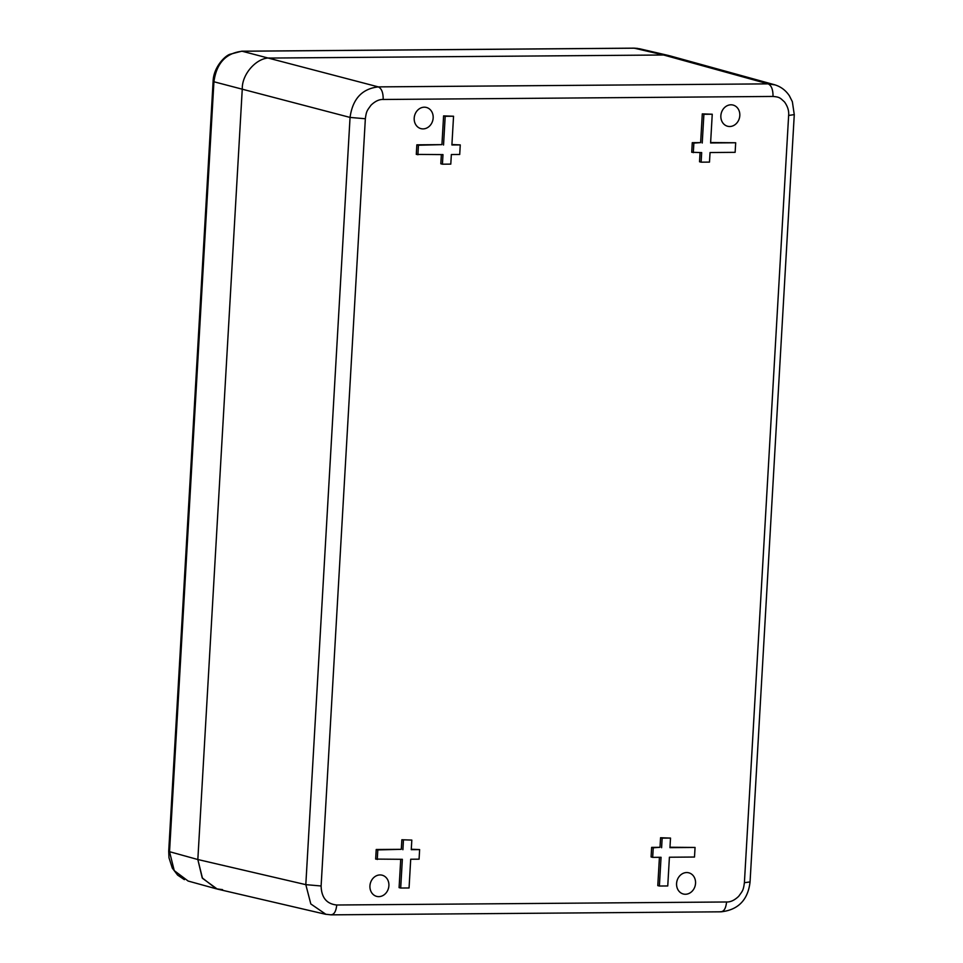 <?xml version="1.0" encoding="UTF-8"?>
<svg xmlns="http://www.w3.org/2000/svg" width="963" height="963" viewBox="0 0 963 963"><rect width="100%" height="100%" fill="white"/><g stroke="black" fill="none" stroke-linecap="round" stroke-linejoin="round"><path stroke-width="1.44" d="M423.058 128.898A10.942 9.401 104.3 0 0 433.037 119.171A10.942 9.401 104.3 0 0 426.38 107.447A10.942 9.401 104.3 0 0 414.572 115.729A10.942 9.401 104.3 0 0 420.987 128.645A10.942 9.401 104.3 0 0 423.058 128.898M729.701 126.514A10.942 9.401 104.3 0 0 739.68 116.788A10.942 9.401 104.3 0 0 733.024 105.051A10.942 9.401 104.3 0 0 721.227 113.345A10.942 9.401 104.3 0 0 727.643 126.261A10.942 9.401 104.3 0 0 729.701 126.514M378.796 896.637A10.942 9.401 104.3 0 0 388.763 886.911A10.942 9.401 104.3 0 0 382.106 875.186A10.942 9.401 104.3 0 0 370.31 883.468A10.942 9.401 104.3 0 0 376.726 896.397A10.942 9.401 104.3 0 0 378.796 896.637M685.439 894.254A10.942 9.401 104.3 0 0 695.418 884.528A10.942 9.401 104.3 0 0 688.762 872.803A10.942 9.401 104.3 0 0 676.953 881.085A10.942 9.401 104.3 0 0 683.369 894.013A10.942 9.401 104.3 0 0 685.439 894.254M411.815 840.085L401.86 839.748L411.815 840.085L411.261 849.667L419.627 849.595L411.285 849.246M400.728 859.321L399.091 887.633L400.692 888.03L402.353 859.309L375.666 859.092L376.208 849.51L401.306 849.318L401.86 839.748M700.053 152.611L699.535 161.772L701.124 162.169L701.678 152.599L691.723 152.262L692.277 142.68L700.631 142.62L702.292 113.887L712.247 114.224L710.598 142.957L735.684 142.765L710.622 142.536M441.355 154.622L440.825 163.782L442.426 164.192L442.98 154.61L416.293 154.405L416.847 144.823L441.933 144.631L443.594 115.897L453.549 116.234L451.9 144.968L460.254 144.907L451.924 144.546M661.605 847.717L662.147 838.135L670.513 838.075L660.558 837.738L660.004 847.308L651.638 847.38L651.084 856.95L652.685 857.359L653.239 847.777L660.004 847.308M670.513 838.075L669.959 847.657L695.057 847.452L669.983 847.235M659.426 857.311L657.789 885.623L659.39 886.02L661.051 857.287L652.685 857.359M419.627 849.595L419.074 859.177L410.707 859.237L409.058 887.97L400.692 888.03M377.255 859.502L377.809 849.92L376.208 849.51M377.809 849.92L401.306 849.318M402.895 849.727L403.449 840.145M735.684 142.765L735.13 152.335L710.044 152.539L709.49 162.109L701.124 162.169M693.312 152.66L693.866 143.09L692.277 142.68M693.866 143.09L700.631 142.62M702.232 143.018L703.893 114.296L702.292 113.887M703.893 114.296L712.247 114.224M460.254 144.907L459.712 154.477L451.346 154.549L450.792 164.119L442.426 164.192M417.894 154.802L418.448 145.232L416.847 144.823M418.448 145.232L441.933 144.631M443.534 145.028L445.195 116.306L443.594 115.897M445.195 116.306L453.549 116.234M651.638 847.38L653.239 847.777M662.147 838.135L660.558 837.738M695.057 847.452L694.504 857.034L669.405 857.226L667.756 885.96L659.39 886.02M365.35 118.75L350.051 117.426C352.639 98.912 362.052 88.74 378.29 86.887C381.613 88.452 383.25 92.653 383.178 99.478L773.012 96.444C779.934 97.082 780.006 97.889 784.52 101.958C787.71 106.448 789.082 110.95 788.637 115.464L744.399 882.698C743.328 890.679 742.617 890.811 738.717 896.276C734.552 900.261 730.496 902.162 726.571 901.982L336.737 905.003C326.638 903.944 321.437 897.612 321.112 885.984L365.35 118.75C366.421 110.769 367.132 110.637 371.032 105.172C375.197 101.187 379.253 99.285 383.178 99.478M325.927 914.332L310.808 903.944L305.813 884.648L321.112 885.984M773.012 96.444C773.072 89.619 771.447 85.43 768.113 83.865L775.155 84.913M774.36 84.684L669.815 55.818L663.591 54.999L270.519 58.057C257.494 56.805 241.978 73.597 242.291 88.584L197.836 859.526L202.483 878.316L217.241 889.054L325.217 914.188L331.079 914.85M222.573 889.643L216.35 888.825L202.206 877.871L197.836 859.526L242.291 88.584C241.978 73.597 257.494 56.805 270.519 58.057L663.591 54.999L668.924 55.589L639.649 48.776L633.57 48.198M241.677 51.208L242.158 51.244C225.884 53.073 216.47 63.257 213.93 81.771L213.124 81.325M633.955 48.15L241.761 51.195L229.724 54.337C223.885 56.564 213.389 68.192 213.112 81.361L168.706 851.304L169.536 851.701L174.243 870.624L188.134 881.037M350.051 117.426L305.813 884.648L197.836 859.526L169.536 851.701L213.93 81.771L350.051 117.426M336.737 905.003C336.027 911.66 333.956 914.922 330.55 914.778M744.399 882.698L750.057 881.927C748.672 894.061 742.979 909.469 721.034 911.817L331.236 914.85M720.384 911.744C723.791 911.889 725.849 908.639 726.571 901.982M794.27 114.609L788.637 115.464M768.113 83.865L378.29 86.887L242.158 51.244L634.352 48.198L663.591 54.999L768.113 83.865M774.324 84.672C780.632 86.501 785.652 90.209 789.383 95.794L792.368 101.717L794.27 114.693L750.057 881.927M634.051 48.15L637.675 48.415M168.718 851.34L168.982 857.756L172.317 868.145L177.613 875.09L184.378 879.652M216.35 888.825L188.026 881.013"/></g></svg>
